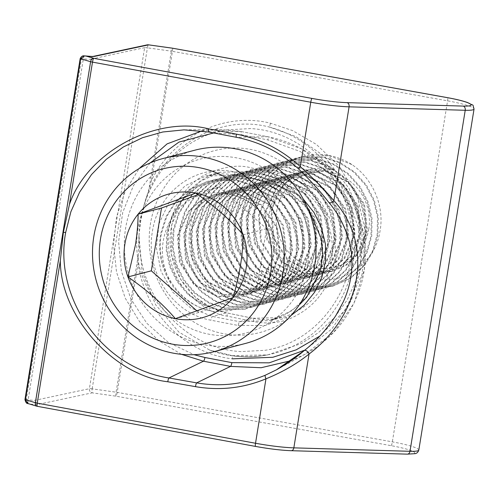 <?xml version="1.0" encoding="UTF-8"?>
<svg xmlns="http://www.w3.org/2000/svg" width="499" height="499" viewBox="0 0 499 499"><rect width="100%" height="100%" fill="white"/><g stroke="black" fill="none" stroke-linecap="round" stroke-linejoin="round"><path stroke-width="0.37" stroke-dasharray="2.5 1.87" d="M319.815 336.089L345.146 310.016L361.95 274.855L366.222 235.197L357.602 197.398L339.401 166.479L316.41 144.423L292.626 130.607L270.464 123.209C223.359 111.396 172.573 137.406 151.534 180.332L143.494 207.316C156.43 152.706 213.404 112.687 269.167 126.996L295.857 136.564L324.225 156.125L348.982 188.329L357.496 208.994L362.031 231.81L361.85 255.55L356.754 278.773L347.136 300.042L333.9 318.262L318.225 332.808L301.321 343.549L267.732 354.876L232.135 355.668L209.636 350.067L178.804 332.022L155.545 304.652L142.078 271.294L138.953 235.341L138.086 263.378C144.46 311.195 183.975 353.435 232.303 358.837A3.549 0.518 -82.7 0 0 232.191 355.656C244.105 357.178 255.956 356.916 267.732 354.87M143.494 207.316L140.656 221.25L138.953 235.341M334.692 261.364C338.216 232.403 329.427 208.046 308.332 188.285C299.094 180.688 288.778 175.692 277.388 173.296L251.053 167.864C239.027 164.358 224.201 166.404 206.58 174.008C187.481 183.364 174.931 201.203 168.93 227.513C166.292 254.521 172.442 276.215 187.374 292.595C201.471 306.742 214.695 314.576 227.045 316.098L253.38 321.531C264.782 323.839 275.997 323.283 287.025 319.865C313.048 309.486 328.941 289.988 334.692 261.364M234.973 171.962A3.549 0.936 101.1 0 0 235.291 175.186A3.549 0.936 101.1 0 0 235.409 175.18L205.987 175.997L185.341 185.622L169.173 202.051L159.137 223.49L156.318 247.516L161.052 271.375L172.885 292.302L190.655 307.933L212.524 316.46A529.189 64.49 9.2 0 0 239.632 321.693L270.078 320.601L291.959 310.671L309.33 293.942L320.065 272.292L322.766 248.234L317.146 224.587L304.041 204.029L285.097 188.741L262.518 180.413A529.189 64.49 -170.8 0 1 235.409 175.18L249.257 171.556L275.591 176.989C286.438 179.278 296.256 184.044 305.057 191.285C326.159 209.755 335.066 233.052 331.766 261.195C326.065 288.996 310.39 307.496 284.748 316.69L281.785 317.539L252.712 318.268L239.632 321.693A3.549 0.755 100.7 0 0 238.254 325.467A532.745 64.926 -170.8 0 1 210.965 320.202C172.367 313.684 145.109 271.169 152.413 231.561C158.027 191.485 196.544 163.447 234.973 171.962A532.745 64.926 9.2 0 0 262.268 177.226L284.355 185.048L303.367 199.213M253.38 321.531A3.549 1.173 -78.3 0 0 252.868 318.268A3.549 1.173 -78.3 0 0 252.712 318.268L226.378 312.836L211.626 307.908L195.533 297.36L180.638 279.353L171.269 253.935L171.706 224.93L182.734 198.97L200.623 181.143L220.184 172.286L249.257 171.556A3.549 1.173 101.7 0 0 251.053 167.864M181.443 354.321L158.532 340.611L139.508 321.562L125.28 298.246L116.523 272.074L113.566 244.504L116.517 216.971L125.212 191.154L139.14 168.568M201.87 130.919L218.3 129.391L240.649 131.437L267.745 136.72L301.334 148.752L330.213 170.278L351.67 199.263L363.534 233.195L364.376 269.011L353.978 303.249L333.488 332.552L305.095 354.221L291.104 360.677M304.147 350.697C324.362 334.174 345.533 309.361 350.959 277.001C355.962 244.653 342.994 218.967 328.305 201.571C320.601 191.554 310.715 180.669 298.645 168.924C280.694 152.438 259.954 141.897 236.426 137.306L267.745 136.72A3.549 0.755 -79.1 0 1 267.788 136.726A3.549 0.755 -79.1 0 1 267.932 139.913L241.017 134.668L213.659 132.965M150.049 162.98L133.408 185.665L122.698 212.524L118.6 241.697L121.376 271.169L130.925 298.995L146.837 323.302L168.288 342.351L193.961 354.689M304.808 350.142L331.891 328.903L351.333 300.46L361.108 267.402L360.159 232.914L348.707 200.249L328.08 172.311L300.286 151.528L267.932 139.913M290.923 315.599L265.468 325.467L238.254 325.467M270.464 123.209A3.549 0.474 -76.9 0 1 269.167 126.996A116.847 109.393 -99.9 0 1 353.205 262.493A116.847 109.393 -99.9 0 1 265.231 355.313A116.847 109.393 -99.9 0 1 232.135 355.668A3.549 0.518 -82.7 0 1 232.191 355.656L209.636 350.067C227.793 356.766 246.331 358.513 265.231 355.313L267.689 354.883M138.179 255.762L116.086 392.189A3.549 0.618 -82 0 0 116.067 396.187A3.549 0.499 100.2 0 0 117.196 392.364L138.086 263.378M418.817 450.054A31.967 3.898 9.2 0 0 392.345 441.858L117.196 392.364A3.549 0.43 -170.8 0 0 116.086 392.189L92.178 388.846A3.549 0.618 -82 0 0 92.159 392.844L116.067 396.187L391.216 445.682A28.412 3.462 -170.8 0 1 413.596 453.71A28.412 3.462 -170.8 0 1 406.903 454.078L290.755 450.622A39.065 4.759 -170.8 0 1 255.631 446.412L37.363 406.305L29.466 404.003A14.209 1.734 9.2 0 0 38.404 404.315L92.159 392.844A3.549 3.362 -102.1 0 1 89.396 388.696L35.641 400.167A10.654 1.297 -170.8 0 1 28.119 399.83L26.297 399.593L28.1 403.385L29.466 404.003L28.699 403.834M148.378 44.835A3.549 0.618 -82 0 0 147.411 47.823L171.319 51.166A3.549 0.618 98 0 1 172.274 48.185M151.534 180.332L172.429 51.341A3.549 0.499 100.2 0 0 172.548 48.228M85.828 56.019L84.375 55.938L81.53 58.57L26.297 399.593L24.95 399.587M80.183 58.564L83.352 58.807L28.119 399.83A3.549 0.886 -82.6 0 0 28.1 403.385A1.778 0.412 -66.9 0 1 27.882 403.529M328.623 202.195A3.549 2.376 140.3 0 1 328.305 201.571M305.057 191.285A3.549 0.842 -50.4 0 0 308.332 188.285A93.762 87.78 -99.9 0 0 217.19 149.993A93.762 87.78 -99.9 0 0 150.473 223.708A93.762 87.78 -99.9 0 0 189.77 319.291A93.762 87.78 -99.9 0 0 287.025 319.865A3.549 1.241 72.6 0 0 284.748 316.69M308.064 262.811A89.901 86.028 75.3 0 1 208.707 334.162A89.901 86.028 75.3 0 1 137.88 229.353A89.901 86.028 75.3 0 1 237.237 157.996A89.901 86.028 75.3 0 1 308.064 262.811M194.872 150.18A99.887 95.583 -104.7 0 0 125.617 228.224A99.887 95.583 -104.7 0 0 245.458 343.449M368.767 229.016A48.621 46.526 75.3 0 1 315.031 267.607A48.621 46.526 75.3 0 1 276.72 210.921A48.621 46.526 75.3 0 1 330.463 172.33A48.621 46.526 75.3 0 1 368.767 229.016M296.705 174.712A52.177 49.925 75.3 0 1 308.837 169.672A52.177 49.925 75.3 0 1 334.623 170.078C325.242 162.786 314.663 158.202 302.887 156.33A66.592 63.722 75.3 0 1 351.97 164.614C373.352 179.104 385.085 207.222 379.745 232.49C374.437 263.042 344.16 285.178 314.551 278.91C284.904 274.381 262.293 240.718 269.922 210.116C273.745 194.18 282.671 182.378 296.705 174.712C283.363 182.671 275.061 194.66 271.799 210.665L273.758 237.661L288.285 260.066L311.345 271.905L332.409 271.369L346.287 265.131L357.215 255.026L367.451 230.9L364.457 204.178L348.888 182.048L324.787 170.477L302.874 171.238L288.353 177.644L276.839 187.905L265.568 212.3L267.52 239.295L282.047 261.694L305.114 273.533L326.178 273.003L340.05 266.759L350.978 256.654L361.214 232.534L358.22 205.806L342.657 183.682L318.555 172.111L296.637 172.866L282.116 179.278L270.608 189.533L259.33 213.928L261.289 240.93L275.81 263.329L298.876 275.167L319.94 274.637L333.819 268.393L344.747 258.289L354.982 234.162L351.982 207.441L336.42 185.31L312.318 173.746L290.399 174.5L275.878 180.906L264.37 191.167L253.093 215.562L255.051 242.558L269.579 264.963L292.639 276.802L313.703 276.265L327.581 270.028L338.509 259.923L348.745 235.796L345.751 209.075L330.182 186.944L306.08 175.374L284.162 176.135L269.641 182.54L258.133 192.801L246.855 217.196L248.814 244.192L263.341 266.591L286.401 278.43L307.465 277.899L321.344 271.656L332.272 261.551L342.507 237.43L339.513 210.703L323.945 188.572L299.843 177.008L277.931 177.763L263.41 184.175L251.895 194.429L240.624 218.824L242.576 245.826L257.104 268.225L280.17 280.064L301.234 279.527L315.106 273.29L326.034 263.185L336.276 239.058L333.276 212.337L317.713 190.206L293.612 178.642L271.693 179.397L257.172 185.803L245.664 196.063L234.387 220.458L236.345 247.454L250.866 269.859L273.932 281.698L294.996 281.162L308.875 274.924L319.803 264.819L330.039 240.693L327.038 213.971L311.476 191.841L287.374 180.27L265.456 181.031L250.935 187.437L239.426 197.698L228.149 222.092L230.108 249.088L244.635 271.487L267.695 283.326L288.759 282.796L302.637 276.552L313.565 266.447L323.801 242.327L320.807 215.599L305.238 193.469L281.137 181.904L259.224 182.659L244.697 189.071L233.189 199.326L221.912 223.72L223.87 250.723L238.397 273.121L261.457 284.96L282.528 284.424L296.4 278.186L307.328 268.082L317.564 243.955L314.57 217.233L299.007 195.103L274.899 183.538L252.987 184.293L238.466 190.699L226.951 200.96L215.68 225.355L217.633 252.351L232.16 274.756L255.226 286.594L276.29 286.058L290.168 279.82L301.09 269.709L311.332 245.589L308.332 218.868L292.77 196.737L268.668 185.166L246.749 185.927L232.228 192.333L220.72 202.594L209.443 226.989L211.401 253.985L225.922 276.384L248.989 288.222L270.053 287.692L283.931 281.448L294.859 271.344L305.095 247.223L302.095 220.496L286.532 198.365L262.43 186.801L240.512 187.555L225.991 193.968L214.483 204.222L203.205 228.617L205.164 255.619L219.691 278.018L242.751 289.857L263.815 289.32L277.694 283.083L288.622 272.978L298.857 248.851L295.863 222.13L280.295 199.999L256.193 188.435L234.281 189.19L219.753 195.596L208.245 205.856L196.968 230.251L198.926 257.247L213.453 279.652L236.514 291.491L257.584 290.954L271.456 284.717L282.384 274.606L292.62 250.486L289.626 223.758L274.063 201.633L249.955 190.063L228.043 190.824L213.522 197.23L202.008 207.49L190.737 231.885L192.689 258.881L207.216 281.28L230.282 293.119L251.346 292.589L265.225 286.345L276.147 276.24L286.389 252.12L283.388 225.392L267.826 203.261L243.724 191.697L221.806 192.452L207.285 198.864L195.776 209.118L184.499 233.513L186.458 260.509L200.978 282.914L224.045 294.753L245.109 294.217L258.987 287.979L269.915 277.874L280.151 253.748L277.157 227.026L261.588 204.896L237.487 193.331L215.568 194.086L201.047 200.492L189.539 210.753L178.262 235.148L180.22 262.143L194.747 284.542L217.807 296.387L238.871 295.851L252.75 289.613L263.678 279.502L273.914 255.382C278.716 228.186 258.058 199.463 231.249 194.959C209.331 187.68 184.25 197.448 172.161 217.233C159.462 238.959 159.162 261.195 171.269 283.956C161.352 268.992 157.84 252.17 160.722 233.482L165.999 216.678L174.968 202.388L189.576 189.314L208.021 181.156L190.356 189.109L175.748 202.182L166.778 216.472L161.495 233.282C154.185 268.3 179.366 305.269 212.406 311.326A66.592 63.722 75.3 0 1 171.269 283.956M334.623 170.078L330.244 169.049L308.326 169.81L293.805 176.216L282.297 186.476L271.019 210.871L272.978 237.867L287.505 260.266L310.565 272.105L331.629 271.575L345.508 265.337L356.436 255.226L366.671 231.106L363.677 204.378L348.109 182.254L324.007 170.683L302.095 171.438L287.574 177.85L276.059 188.104L264.788 212.505L266.74 239.501L281.268 261.9L304.334 273.739L325.398 273.209L339.27 266.965L350.198 256.86L360.44 232.734L357.44 206.012L341.877 183.882L317.776 172.317L295.857 173.072L281.336 179.478L269.828 189.739L258.551 214.133L260.509 241.129L275.03 263.534L298.096 275.373L319.16 274.837L333.039 268.599L343.967 258.494L354.203 234.368L351.202 207.646L335.64 185.516L311.538 173.945L289.62 174.706L275.099 181.112L263.591 191.373L252.313 215.768L254.272 242.763L268.799 265.162L291.859 277.001L312.923 276.471L326.801 270.227L337.729 260.122L347.965 236.002L344.971 209.274L329.402 187.15L305.301 175.579L283.388 176.334L268.861 182.746L257.353 193.001L246.076 217.396L248.034 244.398L262.561 266.797L285.621 278.635L306.692 278.105L320.564 271.861L331.492 261.757L341.728 237.63L338.734 210.909L323.171 188.778L299.063 177.214L277.151 177.968L262.63 184.374L251.116 194.635L239.844 219.03L241.797 246.026L256.324 268.431L279.39 280.27L300.454 279.733L314.333 273.496L325.254 263.391L335.496 239.264L332.496 212.543L316.934 190.412L292.832 178.842L270.913 179.603L256.392 186.008L244.884 196.269L233.607 220.664L235.565 247.66L250.086 270.059L273.153 281.898L294.217 281.367L308.095 275.124L319.023 265.019L329.259 240.898L326.259 214.171L310.696 192.04L286.594 180.476L264.676 181.231L250.155 187.643L238.647 197.897L227.369 222.292L229.328 249.294L243.855 271.693L266.915 283.532L287.979 282.995L301.858 276.758L312.786 266.653L323.021 242.526L320.027 215.805L304.459 193.674L280.357 182.11L258.445 182.865L243.917 189.271L232.409 199.531L221.132 223.926L223.09 250.922L237.618 273.327L260.678 285.166L281.748 284.63L295.62 278.392L306.548 268.287L316.784 244.161L313.79 217.439L298.227 195.309L274.119 183.738L252.207 184.499L237.686 190.905L226.172 201.166L214.901 225.56L216.853 252.556L231.38 274.955L254.446 286.794L275.51 286.264L289.389 280.02L300.311 269.915L310.553 245.795L307.552 219.067L291.99 196.937L267.888 185.372L245.97 186.127L231.449 192.539L219.94 202.794L208.663 227.188L210.622 254.191L225.143 276.589L248.209 288.428L269.273 287.892L283.151 281.654L294.079 271.55L304.315 247.423L301.321 220.701L285.752 198.571L261.651 187.006L239.732 187.761L225.211 194.167L213.703 204.428L202.426 228.823L204.384 255.819L218.911 278.224L241.971 290.062L263.035 289.526L276.914 283.289L287.842 273.184L298.078 249.057L295.084 222.336L279.515 200.205L255.413 188.634L233.501 189.395L218.974 195.801L207.465 206.062L196.188 230.457L198.147 257.453L212.674 279.852L235.74 291.69L256.804 291.16L270.676 284.917L281.604 274.812L291.84 250.691L288.846 223.964L273.284 201.833L249.176 190.269L227.263 191.023L212.742 197.436L201.228 207.69L189.957 232.085L191.909 259.087L206.436 281.486L229.503 293.325L250.567 292.788L264.445 286.551L275.373 276.446L285.609 252.319L282.609 225.598L267.046 203.467L242.944 191.903L221.026 192.658L206.505 199.064L194.997 209.324L183.719 233.719L185.678 260.715L200.199 283.12L223.265 294.959L244.329 294.422L258.208 288.185L269.136 278.074L279.371 253.954L276.377 227.226L260.809 205.101L236.707 193.531L214.788 194.292L200.267 200.698L188.759 210.958L177.482 235.353L179.44 262.349L193.968 284.748L217.028 296.587L238.092 296.057L251.97 289.813L262.898 279.708L273.134 255.588C274.893 241.079 271.674 228.018 263.478 216.41A52.177 49.925 -104.7 0 0 231.249 194.959M351.97 164.614L329.415 155.744L301.558 156.674L283.114 164.832L268.506 177.906L259.536 192.196L254.259 209.006L253.423 226.689L256.898 243.425L264.314 258.719L275.579 271.974L289.719 281.686L305.163 287.05L332.166 286.339L349.967 278.348L363.996 265.431L372.472 251.271L377.2 234.605L377.487 217.065L373.52 200.455L365.617 185.291L353.797 172.174L339.114 162.605L323.177 157.372L295.327 158.308L276.876 166.466L262.268 179.534L253.299 193.824L248.022 210.634L247.186 228.317L250.66 245.053L258.077 260.353L269.348 273.608L283.482 283.32L298.926 288.684L325.928 287.973L343.73 279.983L357.758 267.065L366.235 252.899L370.963 236.233L371.25 218.693L367.283 202.089L359.38 186.919L347.56 173.808L332.877 164.24L316.946 159.006L289.089 159.942L270.645 168.094L256.031 181.168L247.061 195.458L241.784 212.268L240.955 229.952L244.429 246.687L251.839 261.981L263.11 275.242L277.251 284.948L292.688 290.312L319.691 289.601L337.492 281.617L351.521 268.693L359.997 254.534L364.732 237.867L365.012 220.327L361.051 203.723L353.142 188.553L341.328 175.436L326.639 165.874L310.709 160.634L282.852 161.57L264.408 169.729L249.799 182.802L240.83 197.093L235.547 213.903L234.717 231.58L238.191 248.321L245.602 263.615L256.873 276.87L271.013 286.582L286.451 291.946L313.459 291.235L331.255 283.245L345.283 270.327L353.766 256.168L358.494 239.501L358.781 221.961L354.814 205.351L346.911 190.188L335.091 177.07L320.408 167.502L304.471 162.269L276.614 163.204L258.17 171.363L243.562 184.43L234.592 198.721L229.315 215.531L228.48 233.214L231.954 249.949L239.37 265.25L250.635 278.504L264.776 288.216L280.22 293.58L307.222 292.869L325.024 284.879L339.052 271.961L347.529 257.796L352.257 241.129L352.544 223.589L348.576 206.985L340.674 191.816L328.853 178.704L314.17 169.136L298.234 163.903L270.383 164.838L251.933 172.991L237.324 186.065L228.355 200.355L223.078 217.165L222.242 234.848L225.716 251.583L233.133 266.878L244.404 280.139L258.538 289.844L273.982 295.208L300.984 294.497L318.786 286.513L332.814 273.589L341.291 259.43L346.025 242.763L346.306 225.224L342.339 208.619L334.436 193.45L322.622 180.332L307.933 170.77L292.002 165.531L264.146 166.466L245.701 174.625L231.087 187.699L222.117 201.989L216.84 218.793L216.011 236.476L219.485 253.218L226.895 268.512L238.166 281.767L252.307 291.478L267.745 296.843L294.747 296.132L312.549 288.141L326.577 275.223L335.054 261.064L339.788 244.398L340.075 226.858L336.108 210.247L328.199 195.084L316.385 181.967L301.695 172.398L285.765 167.165L257.908 168.101L239.464 176.259L224.856 189.327L215.886 203.617L210.603 220.427L209.773 238.11L213.248 254.846L220.658 270.146L231.929 283.401L246.069 293.113L261.513 298.477L288.516 297.76L306.311 289.776L320.339 276.858L328.822 262.692L333.55 246.026L333.837 228.486L329.87 211.882L321.967 196.712L310.147 183.601L295.464 174.032L279.527 168.799L251.671 169.735L233.226 177.887L218.618 190.961L209.649 205.251L204.372 222.061L203.536 239.745L207.01 256.48L214.427 271.774L225.691 285.035L239.832 294.741L255.276 300.105L282.278 299.394L300.08 291.41L314.108 278.486L322.585 264.327L327.313 247.66L327.6 230.12L323.633 213.516L315.73 198.346L303.91 185.229L289.227 175.667L273.29 170.427L245.439 171.363L226.989 179.521L212.381 192.595L203.411 206.885L198.134 223.689L197.298 241.373L200.773 258.114L208.189 273.408L219.46 286.663L233.594 296.375L249.038 301.739L276.041 301.028L293.842 293.038L307.871 280.12L316.347 265.961L321.082 249.294L321.362 231.754L317.401 215.144L309.492 199.98L297.678 186.863L282.989 177.295L267.059 172.061L239.202 172.997L220.758 181.156L206.143 194.223L197.174 208.513L191.897 225.323L191.067 243.007L194.541 259.742L201.952 275.036L213.223 288.297L227.363 298.009L242.801 303.373L269.803 302.656L287.605 294.672L301.633 281.754L310.11 267.589L314.844 250.922L315.131 233.382L311.164 216.778L303.255 201.608L291.441 188.497L276.752 178.929L260.821 173.696L232.964 174.631L214.52 182.784L199.912 195.858L190.942 210.148L185.659 226.958L184.83 244.641L188.304 261.376L195.714 276.671L206.985 289.931L221.126 299.637L236.57 305.001L263.572 304.29L281.374 296.306L295.396 283.382L303.879 269.223L308.607 252.556L308.893 235.017L304.926 218.406L297.024 203.243L285.203 190.125L270.52 180.563L254.584 175.324L226.727 176.259L208.283 184.418L193.674 197.492L184.705 211.782L179.428 228.586L178.592 246.269L182.066 263.01L189.483 278.305L200.748 291.559L214.888 301.271L230.332 306.636L257.334 305.924L275.136 297.934L289.164 285.016L297.641 270.857L302.369 254.191L302.656 236.651L298.689 220.04L290.786 204.877L278.966 191.759L264.283 182.191L248.346 176.958L220.496 177.893L202.051 186.052L187.437 199.12L178.467 213.41L173.19 230.22L172.361 247.903L175.829 264.638L183.245 279.933L194.516 293.194L208.651 302.905L224.095 308.27L251.097 307.552L268.899 299.568L282.927 286.651L291.404 272.485L296.138 255.819L296.418 238.279L292.458 221.675L284.549 206.505L272.735 193.394L258.045 183.825L242.115 178.592L214.258 179.528L195.814 187.68L181.206 200.754L172.23 215.044L166.953 231.854L166.123 249.537L169.598 266.273L177.008 281.567L188.279 294.828L202.419 304.533L217.857 309.898L244.859 309.187L262.661 301.196L276.689 288.279L285.166 274.119L289.9 257.453L290.187 239.913L286.22 223.303L278.311 208.139L266.497 195.022L251.808 185.46L235.877 180.22L208.021 181.156M301.558 156.674L302.887 156.33C276.745 164.152 260.796 181.642 255.039 208.8L254.203 226.484L257.677 243.219L265.094 258.513L276.359 271.774L290.499 281.48L305.943 286.844L332.945 286.133L350.747 278.149L364.775 265.225L373.252 251.066L377.98 234.399L378.267 216.859L374.3 200.255L366.397 185.085L354.577 171.968L339.894 162.406L323.957 157.166L296.107 158.102L277.656 166.261L263.048 179.334L254.078 193.624L248.801 210.435L247.966 228.112L251.44 244.853L258.856 260.147L270.127 273.402L284.262 283.114L299.706 288.478L326.708 287.767L344.51 279.777L358.538 266.859L367.014 252.7L371.743 236.033L372.029 218.493L368.062 201.883L360.159 186.72L348.339 173.602L333.656 164.034L317.72 158.801L289.869 159.736L271.425 167.895L256.81 180.962L247.841 195.252L242.564 212.063L241.734 229.746L245.209 246.481L252.619 261.782L263.89 275.036L278.03 284.748L293.468 290.112L320.47 289.395L338.272 281.411L352.3 268.493L360.777 254.328L365.511 237.661L365.792 220.121L361.831 203.517L353.922 188.348L342.108 175.236L327.419 165.668L311.488 160.435L283.632 161.37L265.187 169.523L250.579 182.597L241.61 196.887L236.326 213.697L235.497 231.38L238.971 248.115L246.381 263.41L257.652 276.671L271.793 286.376L287.231 291.74L314.239 291.029L332.035 283.045L346.063 270.121L354.546 255.962L359.274 239.295L359.561 221.756L355.594 205.151L347.684 189.982L335.871 176.864L321.188 167.302L305.251 162.063L277.394 162.998L258.95 171.157L244.342 184.231L235.372 198.521L230.095 215.325L229.259 233.008L232.734 249.749L240.15 265.044L251.415 278.299L265.555 288.01L280.999 293.375L308.002 292.663L325.803 284.673L339.831 271.755L348.308 257.596L353.036 240.93L353.323 223.39L349.356 206.779L341.453 191.616L329.633 178.499L314.95 168.93L299.013 163.697L271.163 164.633L252.712 172.791L238.104 185.859L229.135 200.149L223.858 216.959L223.022 234.642L226.496 251.377L233.912 266.672L245.184 279.933L259.318 289.645L274.762 295.009L301.764 294.291L319.566 286.307L333.594 273.39L342.071 259.224L346.799 242.558L347.086 225.018L343.119 208.414L335.216 193.244L323.396 180.133L308.713 170.564L292.782 165.331L264.925 166.267L246.481 174.419L231.867 187.493L222.897 201.783L217.62 218.593L216.791 236.277L220.265 253.012L227.675 268.306L238.946 281.567L253.087 291.273L268.524 296.637L295.527 295.926L313.328 287.942L327.356 275.018L335.833 260.858L340.567 244.192L340.848 226.652L336.887 210.048L328.978 194.878L317.164 181.761L302.475 172.199L286.545 166.959L258.688 167.895L240.244 176.053L225.635 189.127L216.666 203.417L211.383 220.221L210.553 237.904L214.027 254.646L221.437 269.94L232.709 283.195L246.849 292.907L262.287 298.271L289.295 297.56L307.091 289.57L321.119 276.652L329.602 262.493L334.33 245.826L334.617 228.286L330.65 211.676L322.747 196.512L310.927 183.395L296.244 173.827L280.307 168.593L252.45 169.529L234.006 177.688L219.398 190.755L210.428 205.045L205.151 221.855L204.316 239.539L207.79 256.274L215.206 271.568L226.471 284.829L240.612 294.541L256.056 299.905L283.058 299.188L300.86 291.204L314.888 278.286L323.364 264.121L328.093 247.454L328.379 229.914L324.412 213.31L316.509 198.14L304.689 185.029L290.006 175.461L274.07 170.228L246.219 171.163L227.769 179.316L213.16 192.389L204.191 206.68L198.914 223.49L198.078 241.173L201.552 257.908L208.969 273.202L220.24 286.463L234.374 296.169L249.818 301.533L276.82 300.822L294.622 292.832L308.65 279.914L317.127 265.755L321.861 249.088L322.142 231.548L318.175 214.938L310.272 199.775L298.458 186.657L283.769 177.095L267.838 171.856L239.982 172.791L221.537 180.95L206.923 194.024L197.953 208.314L192.676 225.118L191.847 242.801L195.321 259.542L202.731 274.837L214.002 288.091L228.143 297.803L243.581 303.167L270.583 302.456L288.385 294.466L302.413 281.548L310.889 267.389L315.624 250.723L315.911 233.183L311.944 216.572L304.034 201.409L292.221 188.291L277.531 178.723L261.601 173.49L233.744 174.425L215.3 182.584L200.692 195.652L191.722 209.942L186.439 226.752L185.609 244.435L189.084 261.17L196.494 276.465L207.765 289.726L221.905 299.437L237.349 304.802L264.351 304.084L282.147 296.1L296.175 283.183L304.658 269.017L309.386 252.351L309.673 234.811L305.706 218.206L297.803 203.037L285.983 189.926L271.3 180.357L255.363 175.124L227.507 176.06L209.062 184.212L194.454 197.286L185.485 211.576L180.208 228.386L179.372 246.069L182.846 262.805L190.262 278.099L201.527 291.36L215.668 301.065L231.112 306.43L258.114 305.719L275.916 297.728L289.944 284.81L298.421 270.651L303.149 253.985L303.436 236.445L299.469 219.834L291.566 204.671L279.746 191.554L265.063 181.992L249.126 176.752L221.275 177.688L202.825 185.846L188.217 198.92L179.247 213.21L173.97 230.014L173.134 247.697L176.609 264.439L184.025 279.733L195.296 292.988L209.43 302.7L224.874 308.064L251.876 307.353L269.678 299.363L283.706 286.445L292.183 272.286L296.917 255.619L297.198 238.079L293.237 221.469L285.328 206.305L273.514 193.188L258.825 183.62L242.894 178.386L215.038 179.322L196.594 187.481L181.979 200.548L173.01 214.838L167.733 231.648L166.903 249.332L170.377 266.067L177.787 281.361L189.059 294.622L203.199 304.334L218.637 309.692L245.639 308.981L263.441 300.997L277.469 288.073L285.946 273.914L290.68 257.247L290.967 239.707L287 223.103L279.091 207.933L267.277 194.822L252.588 185.254L236.657 180.02L208.8 180.956M212.406 311.326C237.087 312.998 256.13 303.236 269.529 282.029C281.218 262.187 279.028 234.062 263.478 216.41M196.999 310.977L198.77 312.536L256.38 291.472L266.553 228.685L219.111 186.969L197.997 194.685M198.77 312.536L175.386 318.655M256.38 291.472L232.996 297.591M266.553 228.685L243.169 234.811M219.111 186.969L195.727 193.088M149.226 187.593L171.319 51.166A3.549 0.43 9.2 0 1 172.429 51.341L447.578 100.835A31.967 3.898 -170.8 0 1 474.05 109.032M391.216 445.682A3.549 0.499 100.2 0 0 392.345 441.858L447.578 100.835A3.549 0.499 100.2 0 0 447.697 97.723M92.178 388.846L147.411 47.823A3.549 0.43 9.2 0 0 144.629 47.673L89.396 388.696A3.549 0.43 -170.8 0 1 92.178 388.846M281.823 317.532L281.823 317.532C272.273 320.002 262.617 320.246 252.868 318.268L226.527 312.836A3.549 1.173 -78.3 0 0 226.378 312.836L212.524 316.46A3.549 0.936 -78.9 0 0 210.965 320.202M277.388 173.296A3.549 1.173 -78.3 0 1 275.591 176.989L262.518 180.413A3.549 0.755 -79.3 0 1 262.418 180.42A3.549 0.755 -79.3 0 1 262.268 177.226M84.375 55.938A3.549 0.886 97.4 0 0 83.352 58.807A10.654 1.297 9.2 0 0 90.874 59.15L35.641 400.167A3.549 3.362 -102.1 0 0 38.404 404.315M93.456 56.343A3.549 3.362 -102.1 0 0 90.874 59.15L144.629 47.673A3.549 3.362 -102.1 0 1 147.211 44.866M208.788 132.029L240.649 131.437A3.549 0.936 101.1 0 1 240.705 131.443A3.549 0.936 101.1 0 1 241.017 134.668M406.903 454.078A3.549 2.589 -88.3 0 0 407.359 454.146M290.755 450.622A3.549 2.589 -88.3 0 0 291.216 450.697M220.221 172.274C186.196 180.176 163.217 219.916 171.943 256.58C177.619 284.605 200.242 307.777 226.527 312.836A3.549 1.173 -78.3 0 1 227.045 316.098M220.184 172.286L205.981 176.004C215.786 173.515 225.554 173.247 235.291 175.186L262.418 180.42L287.829 190.468L308.157 209.256M281.785 317.539L270.078 320.601L285.49 314.563L299.126 305.07M276.415 369.834L305.095 354.221C319.809 346.169 332.259 335.459 342.445 322.086C364.669 291.079 370.763 257.428 360.733 221.138C356.666 207.565 350.379 195.072 341.877 183.663C332.746 171.475 321.761 161.308 308.937 153.162C296.113 145.066 282.397 139.589 267.788 136.726L240.705 131.443L218.3 129.391L184.012 129.852M238.871 295.851L238.092 296.057M332.409 271.369L331.629 271.575M326.178 273.003L325.398 273.209M319.94 274.637L319.16 274.837M313.703 276.265L312.923 276.471M307.465 277.899L306.685 278.105M301.234 279.527L300.454 279.733M294.996 281.162L294.217 281.367M288.759 282.796L287.979 282.995M282.528 284.424L281.748 284.63M276.29 286.058L275.51 286.264M270.053 287.692L269.273 287.892M263.815 289.32L263.035 289.526M257.584 290.954L256.804 291.16M251.346 292.589L250.567 292.788M245.109 294.217L244.329 294.422M308.837 169.672L308.326 169.81M302.874 171.238L302.095 171.438M296.637 172.866L295.857 173.072M290.399 174.5L289.62 174.706M284.162 176.135L283.388 176.334M277.931 177.763L277.151 177.968M271.693 179.397L270.913 179.603M265.456 181.031L264.676 181.231M259.224 182.659L258.445 182.865M252.987 184.293L252.207 184.499M246.749 185.927L245.97 186.127M240.512 187.555L239.732 187.761M234.281 189.19L233.501 189.395M228.043 190.824L227.263 191.023M221.806 192.452L221.026 192.658M215.568 194.086L214.788 194.292M332.166 286.339L332.945 286.133M244.859 309.187L245.639 308.981M251.097 307.552L251.876 307.353M257.334 305.924L258.114 305.719M263.572 304.29L264.351 304.084M269.803 302.656L270.583 302.456M276.041 301.028L276.82 300.822M282.278 299.394L283.058 299.188M288.516 297.76L289.295 297.56M294.747 296.132L295.527 295.926M300.984 294.497L301.764 294.291M307.222 292.869L308.002 292.663M313.459 291.235L314.239 291.029M319.691 289.601L320.47 289.395M325.928 287.973L326.708 287.767M214.258 179.528L215.038 179.322M220.496 177.893L221.275 177.688M226.727 176.259L227.507 176.06M232.964 174.631L233.744 174.425M239.202 172.997L239.982 172.791M245.439 171.363L246.219 171.163M251.671 169.735L252.45 169.529M257.908 168.101L258.688 167.895M264.146 166.466L264.925 166.267M270.383 164.838L271.163 164.633M276.614 163.204L277.394 162.998M282.852 161.57L283.632 161.37M289.089 159.942L289.869 159.736M295.327 158.308L296.107 158.102M244.323 301.982C219.148 301.04 194.491 278.461 190 249.706C187.693 235.447 189.52 222.086 195.489 209.63L204.228 196.456C212.823 186.882 223.115 181.018 235.104 178.86L247.236 178.199C272.41 179.147 297.067 201.721 301.558 230.482C303.866 244.741 302.032 258.095 296.063 270.552L287.324 283.731C278.735 293.306 268.443 299.169 256.455 301.321L244.323 301.982M226.565 129.877L250.373 128.58C299.743 130.819 343.761 173.066 350.834 223.733C361.401 281.417 321.038 341.965 264.994 350.304L241.185 351.608C193.076 349.375 149.85 309.243 141.354 260.11C128.623 201.49 169.211 138.348 226.565 129.877"/><path stroke-width="0.75" d="M69.423 204.54C86.907 152.544 155.457 115.313 208.75 128.867L236.389 134.137C260.64 138.922 281.947 149.762 300.323 166.66L310.758 102.233L92.49 62.126L69.423 204.54L63.379 232.309L60.323 260.734L37.257 403.148L255.525 443.255L265.961 378.828C243.331 388.191 219.841 390.798 195.489 386.656L167.789 381.76C113.317 375.51 60.441 315.961 60.323 260.734M208.719 132.017L184.012 129.852L162.811 131.992L142.508 137.718L123.39 146.956L106.299 159.306L91.492 174.594L79.628 192.152L70.895 211.707L65.687 232.415C53.387 298.414 102.919 368.037 168.949 377.98L203.436 361.207L181.443 354.321M232.303 358.837L272.81 357.284L296.169 349.849L319.815 336.089M139.14 168.568L167.103 143.874L201.87 130.919M291.104 360.677L261.102 367.732L230.55 366.391L203.436 361.207A3.549 0.936 -78.9 0 0 204.927 357.496L231.86 362.642L269.285 362.823L304.808 350.142M167.789 381.76A3.549 0.605 100 0 1 168.949 377.98L196.65 382.876C220.402 386.912 243.263 384.367 265.231 375.242L276.415 369.834L304.147 350.697A3.549 1.884 -129.5 0 1 304.253 350.597L304.253 350.597C296.138 357.521 286.856 363.933 276.415 369.834M213.659 132.965L179.01 142.059L150.049 162.98M193.961 354.689L204.927 357.496M303.367 199.213L313.958 212.437L321.462 227.613L325.417 243.967L325.585 260.796L321.905 277.195L314.613 292.239L304.078 305.276L290.923 315.599M298.645 168.924L300.323 166.66C313.883 178.854 325.067 190.181 333.887 200.635C373.714 244.142 362.511 313.31 309.037 354.047C296.843 363.852 282.484 372.111 265.961 378.828A3.549 0.742 -112.8 0 1 265.231 375.242M172.274 48.185A3.549 0.618 98 0 1 172.355 48.166A3.549 0.618 98 0 1 172.429 48.203L148.515 44.86A3.549 0.618 -82 0 0 148.446 44.823A3.549 0.618 -82 0 0 148.378 44.835M172.548 48.228A3.549 0.499 100.2 0 0 172.492 48.191A3.549 0.499 100.2 0 0 172.429 48.203L447.572 97.698A28.412 3.462 9.2 0 1 469.952 105.726A28.412 3.462 9.2 0 1 463.265 106.094L347.117 102.644A39.065 4.759 9.2 0 1 311.987 98.428L93.725 58.321A3.549 2.507 106.2 0 0 90.612 61.701L80.663 58.801L25.43 399.818L27.769 403.473L36.932 406.236A3.549 2.507 106.2 0 0 37.238 406.292M447.697 97.723A3.549 0.499 100.2 0 0 447.64 97.685L172.492 48.191A3.549 3.549 0 0 0 172.355 48.166L148.446 44.823A3.549 3.549 0 0 0 147.211 44.866A3.549 3.362 -102.1 0 1 148.515 44.86L94.76 56.337A14.209 1.734 -170.8 0 1 85.828 56.019L84.237 55.876A1.778 0.505 89 0 0 84.044 56.025L80.663 58.801L80.183 58.564L24.95 399.587L35.379 402.718A3.549 2.507 106.2 0 0 36.932 406.236A3.549 3.549 0 0 0 37.288 406.317A3.549 0.605 -79.6 0 1 37.257 403.148A3.549 0.43 9.2 0 1 36.926 403.086A3.549 0.43 9.2 0 1 35.379 402.718L90.612 61.701A3.549 0.43 -170.8 0 0 92.165 62.063A3.549 0.43 -170.8 0 0 92.49 62.126A3.549 0.605 -79.6 0 1 93.725 58.321L85.828 56.019L84.044 56.025M84.375 55.938A1.778 0.505 89 0 0 84.237 55.876C82.616 55.551 81.262 56.449 80.183 58.564M37.363 406.305A3.549 0.605 -79.6 0 1 37.288 406.317L255.55 446.424A3.549 0.605 -79.6 0 1 255.525 443.255A42.621 5.196 9.2 0 0 293.842 447.853L409.991 451.302A31.967 3.898 9.2 0 0 417.52 450.89A31.967 3.898 9.2 0 0 418.817 450.054C418.118 452.188 416.865 453.391 415.056 453.666L407.359 454.146A3.549 2.589 -88.3 0 0 409.991 451.302L465.224 110.285L349.075 106.83L333.887 200.635A3.549 2.376 140.3 0 1 328.623 202.195L328.623 202.195C337.33 212.169 343.998 224.481 348.626 239.127C351.895 249.974 352.762 261.856 351.215 274.774C349.886 284.237 347.223 293.3 343.231 301.957L335.833 315.574C326.521 329.621 315.998 341.291 304.253 350.597A3.549 1.884 -129.5 0 1 306.816 351.046A3.549 1.884 -129.5 0 1 309.037 354.047L293.842 447.853A3.549 2.589 -88.3 0 1 291.216 450.697C281.168 450.323 269.279 448.9 255.55 446.424A3.549 0.605 -79.6 0 0 255.631 446.412M213.653 351.776L245.458 343.449A99.887 95.583 -104.7 0 0 314.713 265.406A99.887 95.583 -104.7 0 0 194.872 150.18L163.067 158.501A99.887 95.583 75.3 0 1 282.908 273.726A99.887 95.583 75.3 0 1 213.653 351.776A99.887 95.583 75.3 0 1 93.812 236.551A99.887 95.583 75.3 0 1 163.067 158.501M100.461 239.146A89.901 86.028 -104.7 0 0 171.288 343.954A89.901 86.028 -104.7 0 0 270.645 272.604A89.901 86.028 -104.7 0 0 199.825 167.789A89.901 86.028 -104.7 0 0 100.461 239.146M124.906 243.949A64.078 61.321 -104.7 0 0 127.944 276.939A64.078 61.321 -104.7 0 0 175.386 318.655A64.078 61.321 -104.7 0 0 232.996 297.591A64.078 61.321 -104.7 0 0 243.169 234.811A64.078 61.321 -104.7 0 0 195.727 193.088A64.078 61.321 -104.7 0 0 138.111 214.152A64.078 61.321 -104.7 0 0 124.906 243.949M135.441 244.915L127.944 276.939C146.762 289.9 162.58 303.804 175.386 318.655L232.996 297.591C239.526 275.847 242.919 254.92 243.169 234.811C230.632 220.202 214.82 206.293 195.727 193.088L138.111 214.152C138.03 223.589 137.138 233.844 135.441 244.915M197.997 194.685L161.495 208.033L151.328 270.82L196.999 310.977M161.495 208.033L138.111 214.152M151.328 270.82L127.944 276.939M63.379 232.309A3.549 0.43 9.2 0 0 65.687 232.415M236.358 137.294L208.788 132.029A3.549 0.599 -79.2 0 1 208.75 132.029A3.549 0.599 -79.2 0 1 208.75 128.867M447.572 97.698A3.549 0.499 100.2 0 1 447.64 97.685C456.248 99.245 462.966 100.892 467.788 102.626C474.649 106.636 472.185 102.919 474.05 109.032A31.967 3.898 -170.8 0 1 472.753 109.867A31.967 3.898 -170.8 0 1 465.224 110.285A3.549 2.589 -88.3 0 0 463.265 106.094M195.489 386.656A3.549 0.605 -80 0 1 196.65 382.876L230.55 366.391A3.549 0.755 100.5 0 0 231.86 362.642M347.117 102.644A3.549 2.589 -88.3 0 1 349.075 106.83A42.621 5.196 -170.8 0 1 310.758 102.233A3.549 0.605 -79.6 0 1 311.987 98.428M94.76 56.337A3.549 3.362 -102.1 0 0 93.456 56.343L147.211 44.866M236.426 137.306A3.549 0.599 -79.2 0 1 236.395 137.3A3.549 0.599 -79.2 0 1 236.389 134.137M184.012 129.859L208.75 132.029L236.395 137.3C259.954 141.934 280.681 152.476 298.57 168.936C310.734 180.775 320.757 191.866 328.623 202.195M474.05 109.032L418.817 450.054M407.359 454.146L291.216 450.697M85.348 55.932C96.001 56.898 92.165 56.206 93.456 56.343M24.95 399.587C25.661 402.344 26.615 403.654 27.819 403.523L28.686 403.828M308.157 209.256L309.299 210.828L321.443 239.115L322.741 254.384L320.37 270.795L306.623 297.323L299.126 305.07"/></g></svg>
